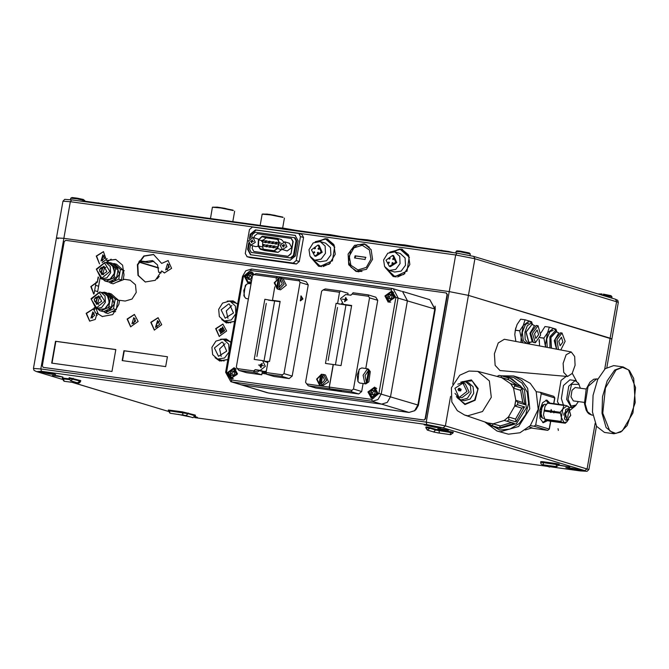 <?xml version="1.0" encoding="UTF-8"?>
<svg xmlns="http://www.w3.org/2000/svg" width="669" height="669" viewBox="0 0 669 669"><rect width="100%" height="100%" fill="white"/><g stroke="black" fill="none" stroke-linecap="round" stroke-linejoin="round"><path stroke-width="1" d="M139.537 260.826L145.29 261.621L152.415 260.609L157.55 264.932L158.62 272.208L161.162 272.559M158.62 272.208L161.028 272.935M62.217 379.323L36.653 371.604L41.486 371.328L426.855 424.598L443.154 427.792L584.898 470.6L580.065 470.876L587.073 471.336L588.845 469.521L445.395 425.936L426.212 422.181L449.234 291.634L63.864 238.365L56.472 237.905L63.864 238.365L449.234 291.634L468.417 295.389L449.234 291.634L455.706 254.939L474.881 258.694L618.34 302.279L617.73 300.331L615.38 299.185L616.626 301.502L610.153 338.196L468.417 295.389L611.867 338.974L610.153 338.196L604.684 369.196M234.61 321.388L226.967 322.609L223.597 320.668M228.974 301.15L233.406 301.301L237.646 304.161L233.055 300.916L227.234 301.134M224.592 330.695L220.444 333.706L222.518 326.832L224.592 330.695M159.607 324.39L155.467 327.4L157.541 320.526L159.607 324.39M94.655 315.408L90.925 318.118L92.79 311.93L94.655 315.408M97.156 315.375L93.2 308.76M94.086 293.75L96.169 281.925M102.181 262.549L107.165 258.677M104.732 258.251L101.002 260.96L102.875 254.772L104.732 258.251M227.895 359.479L220.134 360.775L216.53 358.617M222.376 339.275L226.574 339.467L230.897 342.436M135.682 321.078L131.952 323.788L133.817 317.599L135.682 321.078M169.374 267.19L165.644 269.9L167.518 263.711L169.374 267.19M219.725 359.679L221.698 361.093M228.045 340.069L225.62 340.153M104.23 255.767L102.181 258.401L102.683 260.885M94.153 312.925L92.096 315.559L92.606 318.043M158.913 321.454L156.429 324.448L157.123 327.384M226.707 321.655L228.53 322.926M234.878 301.903L232.252 302.02M135.171 318.595L133.633 323.712M168.872 264.707L167.325 269.816M153.887 261.211L148.326 262.541L139.261 261.286M111.138 259.179L106.053 262.566M100.007 278.329L97.59 292.027M95.926 308.426L98.535 314.405M95.575 285.312L98.611 286.232M97.666 291.609L94.622 290.689M52.374 375.434L62.995 377.09L57.409 375.744L52.374 375.434M558.95 465.306L569.854 467.054L559.041 465.022M429.95 427.566L429.824 428.277L425.835 427.642L425.961 426.939L429.95 427.566L436.021 429.406L453.222 432.199L453.097 432.902L435.895 430.108L429.824 428.277L427.332 430.083L434.666 432.274L433.654 431.973L436.021 429.406M80.255 380.393L80.129 381.104L69.058 378.328L69.183 377.625L80.773 380.628L80.648 381.33L80.129 381.104L77.203 383.028M69.216 379.591L62.242 378.713L62.368 378.01L69.032 378.846M540.661 462.287L540.778 461.577L543.002 461.719L556.056 463.517L559.184 464.202L559.067 464.905L540.661 462.287L541.054 463.96L542.659 464.888L543.512 464.846L543.002 461.719M188.248 413.007L188.123 413.718L168.212 410.716L168.329 410.013L182.495 411.887L195.331 415.148L195.465 415.976L188.123 413.718L185.89 415.574L186.475 415.767M194.662 417.305L197.447 417.372L195.264 416.586M186.902 415.884L181.14 414.755L188.407 416.361M54.682 374.096L45.183 372.14L38.735 371.571L49.263 373.988L55.711 374.565L54.682 374.096M581.787 470.173L572.288 468.216L565.84 467.648L576.369 470.064L582.816 470.642L581.787 470.173M440.051 427.366L430.552 425.409L424.104 424.84L434.633 427.257L441.08 427.826L440.051 427.366M437.743 428.704L448.364 430.359L442.778 429.013L437.743 428.704M157.182 278.781L159.214 276.397M107.717 261.119L108.244 262.415M558.347 430.435L558.063 428.653L558.347 430.435M540.368 392.268L541.388 392.569M145.29 261.621L148.326 262.541M234.602 321.446L226.406 322.918L221.682 319.506M233.222 300.966L227.978 301.1M222.284 319.949L226.582 322.96M227.878 359.554L219.691 361.017L214.966 357.614M220.519 339.242L226.331 339.024L230.93 342.252M226.498 339.074L221.263 339.2M215.56 358.057L219.858 361.068M226.624 331.004L219.156 336.415L215.635 328.604L222.894 324.039L226.624 331.004M223.061 324.097L215.97 328.705L219.323 336.465M167.401 356.711L165.661 366.587L122.151 360.574L123.899 350.698L167.401 356.711M167.392 356.761L124.233 350.799L122.502 360.624M51.664 363.125L55.527 341.249L115.812 349.578L111.957 371.454L51.664 363.125M115.804 349.636L55.861 341.349L52.015 363.167M161.747 324.682L154.28 330.093L150.759 322.282L158.018 317.725L161.747 324.682M158.185 317.775L151.102 322.383L154.455 330.143M138.132 321.413L130.664 326.823L127.143 319.004L134.402 314.447L138.132 321.413M134.569 314.505L127.478 319.113L130.831 326.873M168.27 260.609L161.622 263.385L168.103 260.559L171.624 268.369L164.365 272.927L161.647 270.928L155.325 280.278L145.257 282L138.006 275.411L137.429 264.631L143.877 255.968L153.561 254.496L161.622 263.385M153.736 254.554L144.136 256.118L137.772 264.732L138.307 275.427L145.432 282.05M164.532 272.977L161.647 270.928M102.416 316.588L97.097 313.226L95.266 319.456L89.638 321.162L86.117 313.343L93.376 308.785L94.781 309.463L94.178 307.623M115.946 259.455L106.505 260.617L115.77 259.405L122.628 265.175L124.049 274.875L123.305 279.107L130.146 280.152L135.439 284.777L136.208 292.47L132.027 299.076L125.162 301.05L119.575 300.272L118.823 304.512L112.693 314.555L102.24 316.546L97.097 313.226M94.546 307.849L94.781 309.463M93.543 308.844L86.46 313.443L89.813 321.212M98.51 277.292L97.365 281.8L98.209 276.991M97.699 281.9L91.235 286.483L93.76 294.042M93.71 294.084L90.842 286.558L97.365 281.8M103.628 251.678L96.595 256.085L99.556 263.912M99.53 263.929L96.236 256.068L103.461 251.619L106.505 260.617M130.313 280.202L123.305 279.107M423.694 419.965L43.134 367.348L42.306 365.801L64.207 241.609L65.696 240.372L446.098 292.947L447.084 294.536L425.191 418.727L424.037 420.065L43.636 367.49M446.432 293.055L447.427 294.636L425.526 418.827L424.037 420.065M327.961 239.076L326.079 238.866M324.582 238.933L318.611 241.266M313.318 259.998L319.682 266.479M365.257 244.235L362.866 244.026M354.879 270.485L356.978 271.631M402.546 249.386L400.664 249.177M399.167 249.244L393.196 251.577M387.903 270.309L394.275 276.79M158.578 267.784L138.943 261.855M372.533 259.346L366.403 269.39L355.95 271.38L348.7 264.79L348.123 254.011L354.57 245.347L364.254 243.876L371.111 249.646L372.533 259.346M389.784 252.096L401.551 249.035L408.399 254.797L409.829 264.498L403.691 274.549L393.247 276.531L385.143 267.466M315.199 241.785L326.965 238.724L333.814 244.486L335.244 254.187L329.106 264.238L318.653 266.22L310.558 257.155M138.809 262.123L158.637 268.11M58.178 238.682L56.472 237.905L62.936 201.218L70.337 201.67L455.706 254.939L457.011 253.108L473.644 256.378L474.881 258.694L452.762 384.157M246.894 256.62L250.331 257.632L296.325 263.987L299.311 261.512L303.542 237.52L301.886 234.426L298.784 233.489L300.44 236.583L296.208 260.576L293.223 263.051L247.229 256.695L245.239 253.526L249.47 229.534L252.456 227.059L298.784 233.489M250.917 241.225L252.573 240.02L251.745 242.772L250.917 241.225M250.432 241.133L253.543 241.559L250.432 241.133M248.508 240.865L253.15 237.495L255.341 242.354L250.825 245.197L248.508 240.865M253.15 237.495L258.468 239.168M258.075 246.317L255.55 246.618L250.825 245.197M282.494 245.59L284.149 244.386L283.322 247.137L282.494 245.59M282.009 245.498L285.119 245.924L282.009 245.498M280.085 245.23L284.726 241.86L286.917 246.719L282.402 249.562L280.085 245.23M284.726 241.86L289.451 243.29L291.768 247.614L287.126 250.984L282.402 249.562M277.443 238.356L279.391 242.713L277.61 248.534L273.997 251.151L260.199 249.203L258.075 245.832L258.385 239.803L262.173 236.216L277.443 238.356L281.49 239.577L283.489 241.743M281.8 249.303L278.053 252.372L264.665 250.524L260.199 249.203M252.623 245.74L252.154 248.391L253.81 251.485L288.046 256.302L291.032 253.827L293.181 241.618L291.358 238.482M291.032 253.827L292.846 241.517L291.191 238.423L257.297 233.707L254.312 236.19L254.028 237.763M290.697 253.718L288.046 256.302M254.479 251.661L287.712 256.202M249.428 238.816L250.239 234.2L255.466 229.86L295.205 235.396L298.098 240.815L295.439 255.918L290.212 260.249L250.474 254.713L247.58 249.294L248.676 243.056M295.539 235.513L256.135 230.061L250.917 234.401L250.281 238.013M249.211 244.06L248.249 249.504L250.816 254.797M294.36 237.646L295.029 237.855L296.685 240.949L294.101 255.625L291.115 258.1L251.318 252.464L290.438 257.899L293.423 255.416L296.016 240.74L294.36 237.646L255.24 232.21L252.255 234.694L251.778 237.403M250.432 245.046L249.662 249.37L251.318 252.464M276.874 243.792L276.138 244.143L272.425 243.023L273.253 242.421L272.843 241.643L272.007 242.245L272.425 243.023L272.843 241.643L275.503 242.454M269.891 242.83L269.147 243.173L265.434 242.053L266.27 241.45L265.852 240.681L265.024 241.283L265.434 242.053L265.852 240.681L268.52 241.484M267.441 246.552L266.705 246.903L262.992 245.782L263.82 245.18L263.41 244.402L262.574 245.005L262.992 245.782L263.41 244.402L266.078 245.205M274.432 247.513L273.688 247.864L269.975 246.744L270.811 246.142L270.393 245.372L269.565 245.975L269.975 246.744L270.393 245.372L273.061 246.175M277.275 248.366L273.47 247.229L274.298 246.627L273.889 245.849L273.061 246.451L273.47 247.229L272.994 246.334L273.889 245.849L277.685 247.012M270.937 247.037L270.201 247.379L266.488 246.259L267.316 245.657L266.898 244.887L266.07 245.49L266.488 246.259L266.898 244.887L269.565 245.69M273.387 243.307L272.643 243.658L268.93 242.538L269.758 241.935L269.348 241.166L268.52 241.76L268.93 242.538L269.348 241.166L272.015 241.969M266.396 242.345L265.66 242.696L261.947 241.568L262.775 240.974L262.357 240.196L261.529 240.798L261.947 241.568L262.357 240.196L265.024 240.999M274.073 250.724L277.25 248.425L279.032 242.596L277.317 238.766L262.097 236.634L258.761 239.795L258.451 245.824L260.325 248.793L274.073 250.724M278.505 239.569L266.145 237.855L262.909 240.363M262.775 241.818L262.624 244.662M262.583 245.464L263.185 249.219M323.068 266.622L330.294 263.268M334.324 245.556L327.275 239.234L325.251 238.624L334.876 247.087M334.6 247.003L332.393 260.927M332.159 260.86L320.367 266.321L321.563 266.688M319.356 241.358L325.251 238.624M320.367 266.321L311.052 257.782M319.255 248.759L318.427 249.361L318.018 248.592L318.845 247.99L319.255 248.759M314.781 252.481L313.953 253.083L313.535 252.305L314.363 251.703L314.781 252.481M318.511 252.999L317.683 253.601L317.265 252.823L318.093 252.221L318.511 252.999M315.525 248.249L314.698 248.851L314.288 248.074L315.116 247.471L315.525 248.249M311.428 249.846L318.059 245.038L321.187 251.979L314.739 256.035L311.428 249.846M318.059 245.038L319.071 245.339L322.199 252.288L315.751 256.344L314.739 256.035M309.019 249.679L313.159 242.897L320.217 241.559L325.109 246.008L325.494 253.283L321.145 259.129L314.606 260.124L309.981 256.227L309.019 249.679M320.217 241.559L325.611 243.19L330.511 247.639L330.896 254.914L326.547 260.759L320.008 261.755L314.606 260.124M397.654 276.933L404.887 273.579M408.91 255.867L401.868 249.545L399.836 248.927L409.461 257.398M409.185 257.314L406.978 271.238M406.744 271.171L394.953 276.632L396.157 276.999M393.941 251.669L399.836 248.927M394.953 276.632L385.637 268.093M393.849 259.07L393.012 259.672L392.603 258.903L393.431 258.301L393.849 259.07M389.366 262.792L388.538 263.394L388.129 262.616L388.957 262.014L389.366 262.792M393.096 263.302L392.268 263.904L391.858 263.134L392.686 262.532L393.096 263.302M390.119 258.56L389.283 259.154L388.873 258.385L389.701 257.782L390.119 258.56M386.013 260.157L392.644 255.349L395.78 262.29L389.325 266.346L386.013 260.157M392.644 255.349L393.656 255.65L396.792 262.599L390.336 266.647L389.325 266.346M383.605 259.99L387.744 253.208L394.802 251.87L399.694 256.319L400.079 263.594L395.73 269.44L389.191 270.435L384.566 266.538L383.605 259.99M394.802 251.87L400.204 253.501L405.096 257.95L405.481 265.225L401.132 271.07L394.593 272.066L389.191 270.435M365.525 257.222L365.123 259.48L354.553 258.008L355.08 255.775L365.784 257.297M365.926 257.389L355.757 255.976L354.955 258.075M366.905 245.08L364.831 244.428L357.631 244.662L350.698 250.373L348.566 261.872L350.941 267.148L356.728 271.238L362.013 271.48M356.728 271.238L358.827 271.84M452.888 252.539L448.615 251.452L83.14 200.934L82.32 201.319M98.418 203.05L97.172 202.874M99.489 203.192L98.452 202.883M440.277 250.298L441.523 250.474M442.585 250.624L441.548 250.306M395.571 244.126L404.804 244.954L404.728 245.389M417.105 247.095L404.804 244.954M358.283 238.967L367.515 239.795L367.432 240.23M379.808 241.944L367.515 239.795M320.986 233.816L330.218 234.643L330.143 235.078M342.52 236.793L330.218 234.643M274.123 227.335L283.355 228.162L283.28 228.597M295.656 230.312L283.355 228.162M580.316 388.229L578.56 383.362L575.215 380.569L568.734 386.214L566.635 399.334L571.485 407.605L575.457 405.815L578.468 401.609M563.398 404.954L561.35 398.599L563.457 385.486L569.938 379.841L575.215 380.569M579.078 384.341L571.569 384.324L568.098 399.042L571.075 406.041L576.226 405.021M586.228 389.049L575.206 387.527L572.003 390.32L570.958 396.809L573.358 400.898L584.38 402.429M623.215 366.905L613.707 365.592L605.202 368.736L597.676 379.549L593.052 395.304L592.483 412.004L596.614 426.295L604.467 432.458L613.975 433.771L620.84 432.049L627.196 425.501L635.216 402.638L633.702 378.453L629.362 370.425L623.215 366.905L614.702 370.049L607.184 380.862L602.552 396.617L601.983 413.317L606.122 427.608L613.975 433.771M602.811 413.208L609.802 430.995L615.789 433.445L622.295 430.869L632.958 412.907L635.55 387.627L628.559 369.84L622.571 367.39L616.065 369.965L605.403 387.928L602.811 413.208M558.924 404.335L557.461 401.643L561.015 380.41L566.191 376.363M575.148 406.125L570.231 410.114M572.263 373.294L576.461 381.004M225.077 343.682L219.574 348.984L221.222 356.443M221.891 342.102L222.735 342.285L226.732 351.141L218.504 356.309L214.381 347.93L221.891 342.102M222.384 339.275L223.571 339.534L228.723 344.209L229.124 351.869L224.55 358.015L217.668 359.061L212.658 354.679L211.931 347.395L215.886 341.14L222.384 339.275M231.8 305.574L226.289 310.876L227.945 318.335M228.606 303.994L229.459 304.178L233.448 313.033L225.219 318.201L221.096 309.831L228.606 303.994M229.107 301.175L230.287 301.426L235.438 306.109L235.848 313.761L231.265 319.907L224.391 320.953L219.382 316.571L218.654 309.295L222.601 303.04L229.107 301.175M218.746 329.942L223.722 330.637L218.746 329.942M221.815 332.175L220.026 331.933L219.44 330.043L220.645 328.404L222.443 328.646L223.028 330.536L221.815 332.175M219.44 330.043L220.318 330.31L220.879 332.05M220.645 328.404L221.523 328.663L220.318 330.31M222.493 328.814L221.523 328.663M251.293 282.343L247.739 282.736L244.428 276.548L251.067 271.739L254.053 274.574M394.852 297.345L388.212 302.154L384.901 295.966L391.541 291.157L394.852 297.345M377.926 393.313L371.295 398.122L367.983 391.934L374.615 387.125L377.926 393.313M237.453 373.896L230.822 378.704L227.51 372.516L234.142 367.707L237.453 373.896M347.796 294.745L351.1 295.196M266.429 373.996L261.997 373.386M395.839 297.479L391.072 289.878L250.599 270.46L243.432 276.414L226.515 372.382L231.29 379.984L371.763 399.401L378.922 393.447L395.839 297.479L435.051 309.12L429.824 299.72L434.791 309.003L417.874 404.971L414.629 410.657L408.918 412.405L268.445 392.987L241.116 384.734L381.581 404.151L387.292 402.395L390.537 396.709L407.463 300.741L402.495 291.467L407.463 300.741L390.537 396.709L387.292 402.395L381.581 404.151L241.116 384.734L231.8 381.915L372.273 401.333L377.985 399.585L381.221 393.899L398.147 297.931L393.18 288.648L251.644 269.005L392.051 288.414M234.317 368.51L235.421 368.335M232.235 378.888L231.407 378.136M374.791 387.928L375.894 387.752M372.708 398.306L371.88 397.553M391.708 291.96L392.82 291.784M389.634 302.338L388.806 301.585M251.235 272.542L252.347 272.367M249.161 282.92L248.333 282.167M333.321 364.546L341.031 365.608L351.626 305.49L343.339 304.295L340.513 298.55L345.664 294.544L350.64 295.23L352.128 293.992L368.535 296.258L369.531 297.847L353.458 389.015L351.961 390.253L329.34 387.125L333.321 364.546L325.477 363.443L336.081 303.316L337.569 303.525L339.559 292.236L340.488 291.023L325.318 288.933L323.152 289.961L339.559 292.236M346.994 299.846L344.51 301.652L345.756 297.521L346.994 299.846M347.278 299.829L342.311 299.143L347.278 299.829M353.458 389.015L361.695 391.499L363.1 383.529M365.742 368.519L377.768 300.331L375.777 297.161L368.218 294.878L353.056 292.788L352.128 293.992M369.531 297.847L377.768 300.331M368.535 296.258L368.218 294.878M329.34 387.125L329.767 388.739L351.15 391.7L351.961 390.253M329.767 388.739L337.335 390.01L341.516 391.273L335.303 390.412L337.327 391.022L358.709 393.982L361.695 391.499M351.15 391.7L358.709 393.982M347.78 294.837L348.047 293.306L340.488 291.023M323.152 289.961L321.664 291.207L305.582 382.375L308.25 385.745L315.81 388.028L337.193 390.98L335.027 390.328L340.036 390.821M308.25 385.745L329.633 388.697L340.003 391.022M329.633 388.697L329.207 387.083L306.578 383.956M329.207 387.083L333.187 364.505M337.569 303.525L339.735 304.178M341.533 304.428L341.725 303.333M336.081 303.316L345.948 305.039L335.403 364.831L345.948 305.039L351.576 305.817M328.128 360.524L337.485 307.456M345.923 297.588L344.677 301.694M344.828 301.293L345.43 297.881L344.828 301.293M367.616 368.87L368.368 369.02L369.355 370.618L367.239 382.635L365.742 383.889L364.714 383.73L366.428 382.392L368.552 370.375L367.206 368.728M367.072 368.703L361.854 367.983L359.629 368.979L357.137 375.016L357.898 381.506L359.487 383.002L364.99 383.789M367.557 368.778L363.075 375.25L364.94 383.638M365.742 383.889L368.845 381.815L370.25 371.655L369.355 370.618M370.25 371.655L368.368 369.02M367.239 382.635L368.845 381.815M368.552 370.375L364.99 375.627L366.428 382.392M359.629 368.979L359.119 369.514L357.898 381.506M321.806 374.289L323.921 374.581L322.65 375.727L321.22 383.847L321.973 385.612L319.523 385.219L319.105 383.554L320.543 375.434L321.806 374.289L319.866 385.319M319.523 385.219L316.579 379.156L321.471 374.188M319.105 383.554L317.148 379.131L320.543 375.434M322.65 375.727L324.607 380.159L321.22 383.847M323.587 374.473L326.531 380.536L321.638 385.511M323.553 374.448L325.443 375.016L328.571 381.966L322.124 386.021L320.234 385.444M256.904 356.485L266.262 303.417M268.378 300.097L280.077 301.711M264.857 299.277L274.591 300.958L263.996 361.026L274.591 300.958L264.857 299.277L254.262 359.395L262.549 360.591L265.376 366.336L260.224 370.342L255.249 369.656L253.76 370.894L237.353 368.627L236.358 367.047L252.43 275.871L253.919 274.633L276.406 277.744M259.564 365.249L262.056 363.443L260.81 367.565L259.564 365.249M258.61 365.057L263.578 365.751L258.61 365.057M237.353 368.627L239.017 370.417L254.187 372.508L253.76 370.894L257.54 372.039L259.028 370.802L264.004 371.487L266.312 371.119M239.017 370.417L246.577 372.7L261.746 374.791L262.24 371.972L266.07 372.499M277.317 276.531L256.093 273.596L253.919 274.633M267.817 362.581L262.549 360.591M254.187 372.508L261.746 374.791M262.365 371.262L262.24 371.972M262.198 372.198L264.899 372.574L263.469 373.586M281.649 376.287L282.46 374.841L266.053 372.574L266.479 374.188L281.649 376.287L289.209 378.57L292.194 376.087L308.267 284.919L306.277 281.749L298.717 279.466L277.334 276.514L276.414 277.719L278.321 277.986M289.209 378.57L274.039 376.471L266.479 374.188M300.799 296.208L301.234 296.099L302.012 298.742L300.598 300.716L300.205 300.498M274.825 286.725L272.434 300.306L274.457 300.916L269.615 300.264M302.965 298.926L301.067 295.874L300.373 300.891L302.965 298.926M282.46 374.841L283.957 373.603L292.194 376.087M283.957 373.603L300.03 282.435L308.267 284.919M300.03 282.435L298.717 279.466M282.97 278.63L299.035 280.846M276.414 277.719L276.146 279.232M272.434 300.306L280.135 301.368L269.54 361.486L268.043 361.285L266.053 372.574M266.045 361.645L267.935 361.912M266.195 371.788L263.419 371.362M262.223 363.501L260.977 367.607M261.73 363.794L261.127 367.214L261.73 363.794M267.985 361.628L264.288 361.118M244.561 297.028L243.8 290.538L246.292 284.501L245.272 285.563L243.867 295.723L245.757 298.349L247.187 298.683M249.412 283.648L248.375 283.489L246.292 284.501M246.911 298.642L246.51 298.508M249.554 292.202L250.047 289.376M277.51 288.966L276.757 287.202L278.187 279.082L279.115 277.827L277.51 288.966L280.436 289.811L286.324 285.237L283.087 278.664L281.197 278.095L280.303 279.374L278.873 287.494L279.625 289.259L277.878 289.092M279.458 277.928L281.197 278.095M281.231 278.12L284.174 284.183L279.291 289.15M280.303 279.374L282.259 283.807L278.873 287.494M276.757 287.202L274.8 282.77L278.187 279.082M277.175 288.866L274.231 282.803L279.115 277.827M401.492 291.249L392.118 288.423L391.072 289.878M233.255 375.443L231.089 375.225L230.312 372.993L231.708 370.977L233.874 371.186L234.643 373.419L233.255 375.443M233.999 371.546L233.397 371.487L232.001 373.503L232.653 375.376M231.708 370.977L233.397 371.487M230.312 372.993L232.001 373.503M390.646 298.884L388.48 298.675L387.711 296.442L389.099 294.427L391.273 294.636L392.042 296.869L390.646 298.884M391.39 294.996L390.788 294.937L389.4 296.952L390.044 298.826M389.099 294.427L390.788 294.937M387.711 296.442L389.4 296.952M373.728 394.852L371.563 394.643L370.785 392.41L372.181 390.395L374.347 390.604L375.117 392.837L373.728 394.852M374.473 390.964L373.871 390.905L372.474 392.92L373.126 394.794M372.181 390.395L373.871 390.905M370.785 392.41L372.474 392.92M250.173 279.466L248.007 279.257L247.237 277.025L248.625 275.009L250.8 275.218L251.569 277.451L250.173 279.466M250.917 275.578L250.315 275.519L248.927 277.535L249.57 279.408M248.625 275.009L250.315 275.519M247.237 277.025L248.927 277.535M415.892 409.729L418.368 405.422L435.293 309.454L435.101 306.176M570.975 351.877L504.342 339.267L498.229 342.946L494.391 353.834L495.135 365.349L500.019 370.551L567.571 376.488L572.154 373.453L575.064 365.307L574.713 356.527L571.276 351.953L566.166 354.779L563.139 363.334L563.733 372.39L567.571 376.488M533.419 325.117L531.102 323.319L527.356 325.644L524.939 332.234L525.19 339.409L527.983 343.155L531.061 342.143M530.801 342.177L528.794 342.486L526.035 332.058L532.006 324.256L533.176 325.009M534.665 325.678L531.964 324.482L526.143 332.092L528.828 342.26L532.424 341.934M534.28 325.895L529.94 333.313L532.106 341.625M536.304 325.519L530.709 333.087L533.318 342.453L535.376 342.762L540.652 335.119L538.043 325.753L532.449 333.321L535.376 342.762M535.802 338.455L538.604 334.676L537.14 329.959L534.498 333.772L535.802 338.455M528.92 343.916L529.472 343.13M532.298 323.821L531.638 321.797L525.056 319.807L523.258 325.427L529.279 320.928L531.972 323.612M520.666 319.23L525.056 319.807L520.666 319.23L517.037 324.565L515.272 330.16L514.837 334.55L515.749 327.977M528.911 323.043L525.617 324.281L522.322 332.259L523.325 340.83L526.16 342.904M522.614 342.72L521.143 337.427L523.258 325.427L519.612 330.837L521.143 337.427L521.017 342.419M528.602 343.858L529.271 343.189M514.837 334.55L515.899 341.449M515.264 330.235L519.612 330.837M515.272 330.16L519.629 330.762M557.712 332.451L555.404 330.662L549.926 336.632L549.885 347.888M551.231 348.139L550.855 337.226L556.307 331.598L557.478 332.342M558.966 333.02L556.265 331.824L550.896 337.494L551.448 348.181M558.582 333.237L554.241 340.646L556.407 348.967M560.605 332.853L555.22 339.283L556.591 349.159M560.798 349.954L565.096 341.332L562.027 333.028L556.934 339.668L558.448 349.511M560.104 345.798L562.905 342.01L561.442 337.293L558.799 341.115L560.104 345.798M556.591 331.163L555.939 329.131L549.358 327.149L547.551 332.769L553.581 328.27L556.274 330.954M539.13 341.859L539.247 339.651M547.267 347.387L546.707 339.007L549.91 331.615L553.204 330.386M545.812 347.111L545.436 344.761L547.551 332.769L543.922 338.104L545.528 347.06M549.316 327.174L545.001 326.547L540.861 332.953M539.264 339.618L539.507 345.923M545.001 326.547L549.358 327.149M540.059 337.644L543.914 338.171M540.084 337.569L543.922 338.104M544.583 404.31L542.3 405.171L540.711 416.712L542.668 418.167M542.768 422.549L545.921 420.174M546.59 404.21L548.095 402.838L545.871 400.112M547.627 420.642L543.261 422.749L540.075 418.468L539.783 410.264L542.542 402.73L546.824 400.079L549.96 403.098M460.372 389.024L461.125 389.258L460.724 390.93L459.871 390.679M459.628 397.135L458.8 396.951L454.887 388.271L462.948 383.203L466.987 391.415L459.628 397.135M462.948 383.203L465.181 383.881L469.22 392.093L461.861 397.812L458.8 396.951M457.822 384.131L465.8 381.815L470.391 385.829L471.051 392.494L467.439 398.222L461.485 399.928L460.406 399.686L455.037 393.347M497.109 376.43L499.049 375.418L501.048 375.694L501.407 377.483L508.49 379.624L508.131 377.834L501.048 375.694M499.509 377.065L501.675 377.651L510.698 383.738L520.867 386.281L510.096 378.311L508.131 377.834M524.964 404.628L522.849 402.479L515.757 400.338L517.873 402.487L524.964 404.628L521.996 388.079L514.904 385.938L513.575 388.171L520.666 390.311L521.996 388.079M488.036 423.042L488.378 423.335M493.454 426.437L497.31 427.608L490.226 425.467L488.261 423.109L464.604 415.056L467.832 415.825L482.533 411.544L491.33 397.286L489.399 380.887L477.808 371.345L469.061 371.027L459.795 375.217L451.45 387.744L451.801 402.01L457.32 410.649L464.604 415.056M521.853 408.123L515.582 419.12L508.499 416.979L508.95 419.722L516.033 421.863L524.563 406.903L517.48 404.762L514.762 405.983L521.853 408.123L524.563 406.903M521.837 408.123L515.54 419.053L516.033 421.863M499.308 427.884L500.312 426.019L493.229 423.878L492.217 425.743L499.308 427.884L514.336 423.276L504.275 420.492L514.336 423.276M511.342 422.624L500.312 426.019M508.499 416.979L504.275 420.492M507.253 421.136L508.95 419.722M493.229 423.878L488.253 423.176M490.226 425.467L492.217 425.743M510.748 383.697L513.566 388.171L515.757 400.338L514.762 405.983L508.482 416.971M517.48 404.762L517.873 402.487M522.773 402.454L520.666 390.311L522.832 402.47M514.904 385.938L513.775 384.14M517.162 385.16L508.49 379.624L517.288 385.202M515.54 419.053L508.448 416.912L504.225 420.425L493.237 423.795L487.969 423.017M521.77 408.115L514.687 405.974L515.682 400.33M520.599 390.362L513.508 388.221L510.698 383.738M477.808 371.345L501.382 377.567M510.096 378.311L511.986 378.888L524.513 389.843L526.327 408.04L516.443 423.678L500.195 428.344L495.353 427.123M511.258 422.599L500.32 425.936L493.22 423.862M513.591 375.995L521.695 378.445L530.249 383.329L536.229 391.674L538.244 409.378L530.233 425.693L520.014 432.734L508.407 434.164L496.983 430.995L500.312 431.722L518.617 426.462L529.756 408.843L527.707 388.338L521.803 380.569L513.591 375.995L501.332 375.777M536.229 391.674L540.36 392.26L541.188 393.807L535.685 424.999L534.197 426.237L530.233 425.693M529.028 426.914L531.997 427.809L525.224 429.991M568.608 411.795L567.613 417.448L568.608 411.795M567.755 408.717L565.849 409.428L564.527 419.003L565.74 420.149L567.061 420.349L565.088 413.977L568.658 408.826L570.774 415.232L567.061 420.349L568.859 419.48M565.748 409.545L564.46 418.869M569.545 409.227L568.893 407.505L567.095 405.807L562.838 408.985L561.35 417.448L564.109 422.741L566.936 421.687L568.023 420.199M564.059 412.848L563.733 415.223M546.406 404.394L544.976 406.509L543.487 414.981L545.093 419.772L561.09 421.98L565.263 423.243L566.752 421.863M568.55 406.877L567.095 405.807L564.076 405.046L562.838 408.985L560.196 412.313L561.35 417.448L561.09 421.98M545.093 419.772L549.266 421.035L565.263 423.243M546.882 403.9L544.976 406.509L543.487 414.981L544.967 419.555M548.078 402.838L564.076 405.046M560.196 412.313L553.999 411.46L554.241 410.942L553.915 411.903M547.618 403.173L563.616 405.389M544.198 410.105L550.119 410.925L551.624 410.733L551.122 409.52L551.808 411.159L553.982 411.46M552.201 411.694L551.749 411.034L552.117 411.652L553.899 411.895M551.181 410.54L550.161 410.925L551.716 411.142L551.181 410.54M551.758 411.151L551.591 412.054L553.907 411.928L553.882 412.974L553.84 412.372L560.037 413.225M553.999 411.46L553.84 412.372M544.792 419.204L560.789 421.411M552.293 411.703L551.649 412.062L553.823 412.363M548.346 411.159L549.935 411.376L550.712 412.547L551.591 412.054M548.17 411.101L550.119 410.925M544.039 411.017L549.96 411.828M550.161 410.925L549.993 411.836L551.557 412.054L551.716 411.142M549.993 411.836L550.83 412.53L551.557 412.054M546.322 404.486L544.282 404.277L540.05 410.532L542.183 418.066L540.067 410.473L544.34 404.285L540.042 410.532L542.367 418.117M102.215 268.026L101.22 272.208L102.215 268.026M105.986 267.274L103.804 267.734M102.14 273.236L103.703 274.834M102.901 273.47L104.565 267.968L102.608 267.408L101.287 272.977L102.942 267.475L101.671 267.458L100.584 268.026L99.581 269.749L99.873 271.823L102.901 273.47M109.649 262.541L112.116 263.285L117.577 268.185L115.11 267.441L109.649 262.541L107.132 262.892M103.101 279.374L105.066 281.08L108.821 282L106.354 281.256L109.683 279.625L113.245 278.061L115.704 278.806L108.821 282M117.401 273.621L116.573 277.635L114.106 276.891L115.536 268.796L117.995 269.54L117.401 273.621M105.066 281.08L106.354 281.256M103.486 279.491L109.683 279.625L114.7 272.81L112.267 264.957L108.386 263.268M113.245 278.061L114.106 276.891M115.536 268.796L115.11 267.441M115.704 278.806L116.573 277.635M117.995 269.54L117.577 268.185M113.864 263.477L116.565 264.297L123.155 270.209L121.432 279.993L113.111 283.848L110.41 283.029L118.731 279.174L120.453 269.398L113.864 263.477L112.835 263.904M121.432 279.993L118.731 279.174M123.155 270.209L120.453 269.398M109.08 281.892L110.41 283.029M109.867 281.557L114.407 281.055L119.425 274.231L116.991 266.387L113.872 264.807M117.368 282.009L124.392 279.308M124.242 270.753L121.992 269.105M101.078 278.764L104.79 279.893L110.51 279.023L114.307 273.914L113.973 267.55L109.691 263.661L105 262.332L96.311 269.08L101.078 278.764L106.797 277.903L110.602 272.793L110.26 266.429L105.978 262.541M104.54 262.934L96.478 269.624L101.847 278.179L109.908 271.48L104.54 262.934M103.963 266.212L99.43 269.732L101.914 274.783L106.881 271.664L103.963 266.212M96.988 297.663L95.993 301.844L96.988 297.663M100.76 296.911L98.577 297.379M96.913 302.873L98.477 304.47M97.674 303.107L99.338 297.605L97.39 297.044L96.06 302.614L97.716 297.111L96.445 297.095L95.358 297.663L94.354 299.386L94.647 301.46L97.674 303.107M104.431 292.186L106.889 292.93L112.35 297.83L109.892 297.086L104.431 292.186L101.905 292.529M97.875 309.019L99.84 310.717L103.595 311.637L101.128 310.893L104.456 309.262L108.018 307.698L110.477 308.442L103.595 311.637M112.175 303.258L111.347 307.272L108.88 306.527L110.31 298.433L112.768 299.177L112.175 303.258M99.84 310.717L101.128 310.893M98.259 309.128L104.456 309.262L109.473 302.447L107.04 294.594L103.16 292.905M108.018 307.698L108.88 306.527M110.31 298.433L109.892 297.086M110.477 308.442L111.347 307.272M112.768 299.177L112.35 297.83M108.637 293.114L111.338 293.934L117.936 299.854L116.205 309.63L107.885 313.485L105.184 312.674L113.504 308.81L115.227 299.035L108.637 293.114L107.609 293.54M116.205 309.63L113.504 308.81M117.936 299.854L115.227 299.035M103.854 311.528L105.184 312.674M104.64 311.194L109.181 310.692L114.198 303.877L111.765 296.024L108.646 294.444M112.141 311.645L115.67 311.662M119.45 300.983L116.766 298.742M95.859 308.409L99.564 309.53L105.284 308.66L109.089 303.55L108.746 297.187L104.464 293.306L99.773 291.968L91.084 298.717L95.859 308.409L101.571 307.539L105.376 302.43L105.033 296.066L100.751 292.177M99.313 292.57L91.252 299.26L96.62 307.815L104.682 301.117L99.313 292.57M98.736 295.849L94.204 299.369L96.687 304.42L101.655 301.301L98.736 295.849M426.855 424.598L426.212 422.181L40.842 368.912L70.337 201.67L71.642 199.839L457.011 253.108L473.644 256.378L615.129 299.127M190.297 416.929L178.197 414.354M168.187 411.326L72.235 382.35M547.493 466.368L194.855 417.632M580.065 470.876L551.047 466.862L580.224 470.892M584.898 470.6L587.131 468.743L595.142 423.31M443.154 427.792L445.395 425.936L450.613 396.341M194.696 417.607L547.535 466.385M178.397 414.412L190.331 416.938M36.653 371.604L62.225 379.348M36.402 371.546L34.06 370.4L33.45 368.452L40.842 368.912L41.486 371.328M169.441 410.08L169.959 413.208L186.651 415.825L192.973 417.715L195.331 415.148M182.495 411.887L183.005 415.014L185.89 415.574M181.14 414.755L183.005 415.014M73.172 378.253L73.046 378.963L70.554 380.761L77.897 382.961M63.471 378.077L64.065 381.221L78.465 383.136L79.695 382.768L80.648 381.33M77.044 383.011L75.179 382.752L74.585 381.982M75.179 382.752L76.885 382.651M434.181 432.132L434.666 432.274M437.702 432.86L450.68 434.658L450.086 431.513M433.654 431.973L439.416 433.094L438.897 429.966M439.416 433.094L437.551 432.843M542.417 464.838L549.751 467.029L551.691 465.984M544.7 465.022L542.659 464.888M543.512 464.846L556.65 466.669L556.056 463.517M545.377 465.106L543.671 465.198M233.063 210.175L220.101 207.557L213.01 207.131M233.305 210.568L224.784 208.335L217.333 207.164L212.449 207.265L220.879 208.009L233.305 210.568M282.786 217.049L269.833 214.431L262.741 214.005M283.037 217.442L274.507 215.209L267.065 214.038L262.173 214.139L270.602 214.883L283.037 217.442M82.019 199.822L77.387 198.233L83.29 199.462L84.904 200.725L77.194 198.877L70.755 198.225L72.009 197.556L77.378 198.233M467.388 253.091L460.289 251.118L469.32 252.932L470.274 253.994L459.82 251.72L456.124 251.494L456.835 250.85L460.264 251.118M609.133 295.899L603.405 294.134L611.056 295.74L612.01 296.802L599.039 294.251M62.936 201.218L64.734 199.395L71.642 199.839L456.927 253.108M294.619 235.271L295.297 235.48M255.466 229.86L256.135 230.061M250.239 234.2L250.917 234.401M247.58 249.294L248.249 249.504M296.016 240.74L296.685 240.949M293.423 255.416L294.101 255.625M290.438 257.899L291.115 258.1M251.653 252.539L252.33 252.74M300.44 236.583L303.542 237.52M247.229 256.695L250.331 257.632M293.223 263.051L296.325 263.987M296.208 260.576L299.311 261.512M275.503 242.73L275.921 243.499L276.749 242.906L276.33 242.128L275.503 242.73M280.997 243.19L279.391 242.713M281.666 249.763L277.61 248.534M278.053 252.372L273.997 251.151M264.665 250.524L260.617 249.294M277.66 238.908L276.949 238.691M266.145 237.855L262.097 236.634M261.487 240.623L258.761 239.795M262.499 247.053L258.451 245.824M355.08 255.775L355.757 255.976M370.977 259.129L366.252 267.424L357.923 269.975L350.874 265.292L349.226 256.127L353.951 247.831L362.28 245.28L369.338 249.955L370.977 259.129M369.363 247.154L364.831 244.428M448.531 251.937L448.615 251.452M83.056 201.419L83.14 200.934M585.199 403.976L587.432 411.703L591.672 415.031L588.971 413.885L587.524 412.455L586.103 410.072L584.472 403.566L586.228 389.04L589.966 382.158L593.754 379.264L596.673 378.897L588.009 386.439L585.199 403.976M409.094 412.43L372.273 401.333L371.763 399.401M435.051 309.12L418.133 405.088L378.922 393.447M231.29 379.984L231.8 381.915L230.797 381.698L267.449 392.77M226.515 372.382L225.629 372.324L230.797 381.698M243.432 276.414L242.546 276.356L225.629 372.324M250.599 270.46L251.644 269.005L245.791 270.744L242.546 276.356M343.925 304.42L345.948 305.039M255.249 369.656L259.028 370.802M260.224 370.342L266.137 372.131M264.899 372.574L266.153 372.951M268.603 393.012L409.002 412.422L414.889 410.691L418.133 405.088M228.564 372.666L233.264 368.761L236.4 373.745L231.7 377.651L228.564 372.666M228.363 372.675L231.265 378.094L236.91 374.548L234.167 368.468L228.363 372.675M385.963 296.116L390.663 292.211L393.79 297.195L389.09 301.1L385.963 296.116M385.762 296.124L388.656 301.535L394.3 297.989L391.566 291.918L385.762 296.124M369.037 392.084L373.737 388.179L376.873 393.163L372.173 397.068L369.037 392.084M368.836 392.093L371.738 397.511L377.383 393.957L374.64 387.886L368.836 392.093M251.561 280.813L245.49 276.698L249.052 272.818L253.125 275.302M253.651 274.859L251.092 272.5L245.289 276.707L248.182 282.126L251.402 281.716M459.561 388.338L458.817 390.805M458.892 390.821L459.494 388.313L458.892 390.821L457.914 389.5L458.859 388.304L460.163 388.697L460.464 389.642L459.754 390.746L458.892 390.83M465.8 381.815L468.501 382.635L473.092 386.64L473.752 393.305L470.131 399.033L464.186 400.739L460.406 399.686M457.362 397.863L465.039 403.976L474.538 400.121L477.825 389.417L472.138 380.87L462.254 381.656M460.757 382.124L471.369 379.908L478.21 388.488L475.157 400.196L464.938 404.544L456.367 396.642M503.606 376.463L513.566 377.517L521.945 383.111L527.281 392.251L528.627 403.332L525.742 414.404L519.144 423.527L509.987 429.088L499.885 430.108L486.422 422.499M541.188 393.807L554.852 397.963L553.857 396.341L554.685 397.888L553.673 403.608M553.689 396.299L540.36 392.26M534.197 426.237L547.694 430.318L531.504 428.076L547.744 430.326L549.182 429.072L547.844 430.326M550.57 421.211L549.182 429.072L535.685 424.999M569.068 409.194L565.514 413.835L567.153 420.048L570.707 415.407L569.068 409.194M567.546 408.667L568.867 408.868L570.155 410.156M102.24 267.884L101.445 272.408L102.24 267.884M97.013 297.529L96.219 302.045L97.013 297.529M72.101 382.334L168.187 411.351M588.845 469.521L596.505 426.103M606.842 367.465L618.34 302.279M192.722 417.665L195.465 415.976M168.212 410.716L170.035 413.225M69.058 378.328L70.554 380.761M62.242 378.713L64.065 381.221M425.835 427.642L427.332 430.083M450.68 434.658L453.097 432.902M543.947 464.938L545.461 465.122M549.5 466.979L551.975 466.017M556.65 466.669L559.067 464.905M33.45 368.452L56.472 237.905M212.449 207.265L210.459 218.537M234.652 211.178L232.812 221.623M262.173 214.139L260.182 225.411M284.384 218.052L282.611 228.079M84.904 200.725L84.821 201.168M70.755 198.225L70.496 199.688M470.274 253.994L470.014 255.449M456.124 251.494L455.873 252.949M598.036 293.942L602 293.925M612.01 296.802L611.784 298.098M278.94 242.914L276.33 242.128L275.436 242.604L275.921 243.499L278.521 244.285M568.742 407.22L571.485 407.605M591.672 415.031L592.91 415.206M596.673 378.897L597.902 379.064M230.027 341.483L223.571 339.534M224.123 361.009L217.668 359.061M237.002 303.458L230.287 301.426M230.746 322.876L224.391 320.953M343.339 304.295L345.647 304.997M263.703 371.446L266.128 372.173M251.026 283.848L249.136 283.589M248.383 298.851L247.053 298.667M429.824 299.72L402.495 291.467M236.257 369.096L234.167 368.468L228.305 372.65L231.265 378.094L233.347 378.721M393.648 292.545L391.566 291.918L385.704 296.099L388.656 301.535L390.738 302.171M376.731 388.513L374.64 387.886L368.778 392.067L371.738 397.511L373.82 398.139M253.175 273.128L251.092 272.5L245.23 276.682L248.182 282.126L250.265 282.753M535.994 325.443L537.734 325.686M560.288 332.786L562.027 333.028M508.766 379.791L501.675 377.651M484.691 421.913L496.983 430.995M549.358 429.155L550.754 421.236M553.857 403.633L554.852 397.963M566.936 421.687L566.459 422.181M568.893 407.505L568.374 406.526M542.375 418.117L544.39 418.468"/></g></svg>
